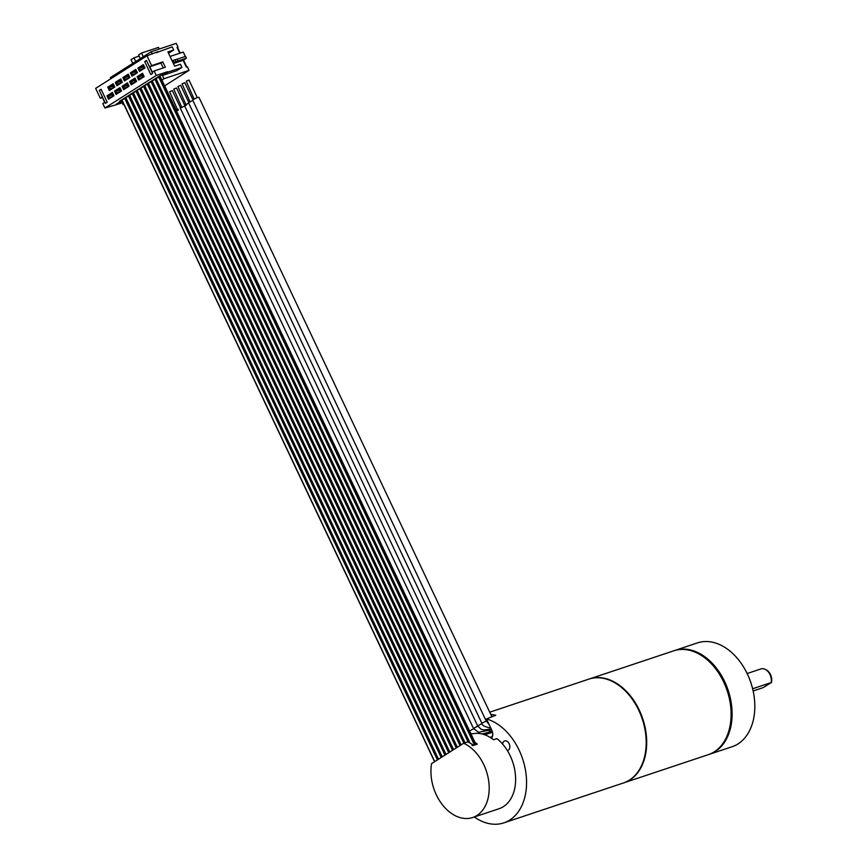 <?xml version="1.0" encoding="UTF-8"?>
<svg xmlns="http://www.w3.org/2000/svg" width="867" height="867" viewBox="0 0 867 867"><rect width="100%" height="100%" fill="white"/><g stroke="black" fill="none" stroke-linecap="round" stroke-linejoin="round"><path stroke-width="1.3" d="M159.257 49.029L158.477 47.382L141.527 53.039L138.568 54.914L140.313 58.62M164.632 85.844L189.039 70.357L187.294 66.672L186.297 67.008L183.11 60.267M177.507 47.349L178.006 47.035L177.507 47.349L180.206 53.071M183.501 60.029L186.73 66.867M178.006 47.035L176.272 43.35L151.194 51.717L110.347 77.618L110.857 78.713M152.289 54.036L151.194 51.717M177.02 47.36L179.783 53.212M177.236 59.173L185.538 56.409L186.383 58.187L182.948 60.376L173.422 63.551M185.343 56.474L183.251 52.053L170.062 56.453M172.988 62.63L186.383 58.187M178.038 60.885L177.193 59.097L175.156 59.78M175.968 61.492L175.123 59.704L172.143 60.842M173.086 60.376L173.931 62.164M172.49 60.755L173.335 62.543M156.255 52.714L172.208 46.872L173.682 49.993L167.927 51.922L174.679 66.206L180.434 64.277L181.918 67.409L167.678 72.156L162.422 75.483L163.961 78.724L189.039 70.357M181.918 67.409L176.662 70.736L162.422 75.483M161.891 80.035L163.961 78.724M157.978 51.619L147 55.791L95.641 88.369L100.29 98.188L102.143 97.017L104.679 102.371L102.815 103.541L104.929 108.007L116.33 104.723L121.575 101.396L123.114 104.625L123.883 104.376M123.114 104.625L123.797 104.192M472.656 817.527A39.795 27.701 -108.4 0 0 476.948 815.489A39.795 27.701 -108.4 0 0 488.316 778.674A39.795 27.701 -108.4 0 0 463.661 743.257L431.582 763.61A39.795 27.701 -108.4 0 0 442.029 804.273A39.795 27.701 -108.4 0 0 472.656 817.527L499.099 808.716A39.795 27.701 -108.4 0 0 503.38 806.668A39.795 27.701 -108.4 0 0 507.325 750.508A39.795 27.701 -108.4 0 0 502.611 744.081A39.795 27.701 -108.4 0 0 496.91 738.619L493.518 739.757A39.795 27.701 -108.4 0 0 471.084 734.154M463.661 743.257L467.725 741.903A39.795 27.701 71.6 0 1 473.003 744.937L471.984 745.273A39.795 27.701 71.6 0 1 472.569 745.696L477.316 744.114A39.795 27.701 -108.4 0 0 475.073 742.596M476.005 744.558L160.081 76.22L152.256 80.891M156.017 78.539L469.892 742.997M464.929 742.835L152.245 80.934L148.485 83.275M461.016 744.937L148.474 83.33L144.713 85.67M144.551 85.909L457.212 747.343L144.702 85.714L140.942 88.066M453.474 749.717L140.942 88.109L137.17 90.45M137.062 90.71L449.702 752.112L137.17 90.504L133.399 92.845M133.247 93.083L445.909 754.518L133.399 92.888L122.095 100.019M129.627 95.283L442.17 756.891M125.856 97.668L438.399 759.286M121.987 100.269L434.627 761.67M159.68 76.361L475.604 744.688M116.113 104.278L122.052 100.507M122.041 100.485L119.408 101.363L158.683 76.459L167.678 72.156M116.33 104.723L122.225 102.761M102.371 97.494L100.29 98.188M147 55.791L151.638 65.621L149.785 66.792L152.321 72.156L154.174 70.975L156.288 75.44L104.929 108.007M150.847 74.54L152.625 73.413L146.501 60.462L144.724 61.59L150.847 74.54M105.427 103.346L107.205 102.219L101.092 89.268L99.304 90.396L105.427 103.346M137.94 68.049L143.369 64.602L144.952 67.951L139.522 71.397L137.94 68.049L143.315 66.25M138.72 80.078L137.138 76.73L142.567 73.283L144.16 76.632L138.72 80.078M130.397 72.828L135.826 69.382L137.409 72.73L131.979 76.177L130.397 72.828L135.783 71.029M131.188 84.858L129.595 81.509L135.035 78.063L136.618 81.411L131.188 84.858M122.854 77.607L128.283 74.161L129.866 77.51L124.436 80.956L122.854 77.607L128.24 75.808M123.645 89.648L122.063 86.299L127.492 82.853L129.075 86.201L123.645 89.648M115.311 82.387L120.751 78.951L122.334 82.289L116.893 85.735L115.311 82.387L120.697 80.598M116.102 94.427L114.52 91.078L119.949 87.632L121.532 90.981L116.102 94.427M107.779 87.177L113.209 83.731L114.791 87.079L109.361 90.526L107.779 87.177L113.165 85.378M108.559 99.206L106.977 95.858L112.417 92.411L114 95.76L108.559 99.206M112.363 94.059L106.977 95.858M167.472 71.712L156.288 75.44M163.278 67.94L160.969 63.063L162.823 61.882L165.359 67.247L154.174 70.975M162.823 61.882L151.638 65.621M160.969 63.063L149.785 66.792M168.556 53.255L173.682 49.993M142.524 74.93L137.138 76.73M134.981 79.721L129.595 81.509M127.449 84.5L122.063 86.299M119.906 89.279L114.52 91.078M146.61 60.69L144.724 61.59M101.201 89.507L99.304 90.396M143.532 66.683L139.349 68.45L139.695 70.086L143.673 68.753M140.02 69.88L144.919 67.875M144.691 67.409L143.879 67.431L144.551 67.106M139.349 68.45L139.695 70.086M143.879 65.675L143.207 66L143.879 67.431M143.532 65.794L144.204 67.225M142.968 66.878L143.64 68.298M135.989 71.473L131.806 73.229L132.152 74.865L136.13 73.543M132.478 74.66L137.376 72.665M137.159 72.189L136.336 72.21L137.008 71.885M131.806 73.229L132.152 74.865M136.336 70.465L135.664 70.78L136.336 72.21M135.989 70.574L136.661 72.004M135.425 71.658L136.108 73.088M128.446 76.253L124.263 78.008L124.61 79.645L128.598 78.323M124.935 79.439L129.833 77.445M129.617 76.968L128.804 76.99L129.476 76.675M124.263 78.008L124.61 79.645M128.793 75.245L128.121 75.57L128.804 76.99M128.446 75.364L129.129 76.784M127.893 76.437L128.565 77.867M120.903 81.032L116.72 82.799L117.078 84.435L121.055 83.102M117.403 84.229L122.301 82.224M122.074 81.758L121.261 81.78L121.933 81.455M116.72 82.799L117.078 84.435M121.261 80.024L120.578 80.349L121.261 81.78M120.914 80.143L121.586 81.574M120.35 81.216L121.022 82.647M113.371 85.811L109.188 87.578L109.535 89.214L113.512 87.881M109.86 89.008L114.758 87.003M114.531 86.537L113.718 86.559L114.39 86.234M109.188 87.578L109.535 89.214M113.718 84.803L113.046 85.129L113.718 86.559M113.371 84.923L114.043 86.353M112.808 86.006L113.479 87.437M142.73 75.375L138.547 77.13L138.893 78.767L142.882 77.445M139.229 78.561L144.117 76.567M143.9 76.09L143.088 76.112L143.759 75.797M138.547 77.13L138.893 78.767M143.088 74.367L142.405 74.692L143.088 76.112M142.73 74.475L143.413 75.906M142.177 75.559L142.849 76.99M135.198 80.154L131.015 81.921L131.361 83.557L135.339 82.224M131.686 83.34L136.585 81.346M136.357 80.88L135.545 80.902L136.217 80.577M131.015 81.921L131.361 83.557M135.545 79.146L134.873 79.471L135.545 80.902M135.198 79.265L135.87 80.696M134.634 80.338L135.306 81.769M127.655 84.933L123.472 86.7L123.818 88.336L127.796 87.003M124.144 88.131L129.042 86.126M128.825 85.66L128.002 85.681L128.674 85.356M123.472 86.7L123.818 88.336M128.002 83.926L127.33 84.251L128.002 85.681M127.655 84.045L128.327 85.475M127.091 85.129L127.774 86.548M120.112 89.724L115.929 91.479L116.276 93.116L120.253 91.794M116.601 92.91L121.499 90.905M121.282 90.439L120.459 90.461L121.142 90.135M115.929 91.479L116.276 93.116M120.459 88.716L119.787 89.03L120.459 90.461M120.112 88.824L120.795 90.255M119.548 89.908L120.231 91.338M112.569 94.503L108.386 96.259L108.743 97.895L112.721 96.573M109.069 97.689L113.967 95.695M113.74 95.218L112.927 95.24L113.599 94.926M108.386 96.259L108.743 97.895M112.927 93.495L112.244 93.82L112.927 95.24M112.58 93.614L113.252 95.034M112.016 94.687L112.688 96.118M489.725 712.197L588.823 679.132A54.729 38.083 -108.4 0 1 638.795 710.344A54.729 38.083 71.6 0 1 623.46 782.966L503.825 822.87A54.729 38.083 71.6 0 0 509.72 820.063A54.729 38.083 -108.4 0 0 524.665 766.146A54.729 38.083 -108.4 0 0 486.474 718.927L495.761 715.286A54.729 38.083 -108.4 0 0 490.765 714.408M503.825 822.87A54.729 38.083 71.6 0 1 474.303 816.985M486.474 718.927L491.849 730.296A6.719 4.671 71.6 0 1 492.673 732.973A6.719 4.671 71.6 0 1 491.437 738.229M507.325 750.508A4.974 3.457 -108.4 0 0 507.813 750.399A4.974 3.457 -108.4 0 0 508.344 750.139A4.974 3.457 -108.4 0 0 509.373 744.179A4.974 3.457 -108.4 0 0 504.659 740.96A4.974 3.457 -108.4 0 0 504.128 741.209A4.974 3.457 -108.4 0 0 502.611 744.081M492.651 732.853A5.722 3.977 71.6 0 1 490.82 737.828M176.424 110.792L178.223 110.347M168.111 93.213L176.315 110.38M192.81 100.344L188.551 102.783L481.911 723.338M192.94 99.835L184.834 82.701L182.07 83.839L189.971 101.71M188.67 102.978L184.476 105.471M188.778 102.479L180.683 85.334L177.919 86.472L185.82 104.343M491.806 716.608L198.944 97.332C197.741 97.223 195.693 98.112 192.777 99.998L192.875 100.193M197.275 97.581L188.995 80.057L186.232 81.205L194.121 99.076M589.083 679.056A54.729 38.083 71.6 0 1 589.332 678.969A54.729 38.083 71.6 0 1 639.304 710.171A54.729 38.083 71.6 0 1 623.969 782.793A54.729 38.083 71.6 0 1 623.709 782.879M589.332 678.969L673.724 650.824A54.729 38.083 71.6 0 1 721.778 678.243A54.729 38.083 71.6 0 1 723.696 682.026A54.729 38.083 71.6 0 1 730.328 703.874A54.729 38.083 71.6 0 1 708.361 754.648L623.969 782.793M730.307 703.776A53.982 37.563 -108.4 0 0 730.296 703.679A53.982 37.563 -108.4 0 0 723.761 682.134A53.982 37.563 -108.4 0 0 721.864 678.406A53.982 37.563 -108.4 0 0 721.821 678.33M674.233 650.651A54.729 38.083 71.6 0 1 674.743 650.478A54.729 38.083 71.6 0 1 726.579 685.96A54.729 38.083 71.6 0 1 715.275 751.505A54.729 38.083 71.6 0 1 709.369 754.312A54.729 38.083 71.6 0 1 708.859 754.474M674.743 650.478L697.447 642.902A54.729 38.083 71.6 0 1 745.501 670.332A54.729 38.083 71.6 0 1 754.052 695.952A54.729 38.083 71.6 0 1 737.98 743.929A54.729 38.083 71.6 0 1 732.084 746.736L709.369 754.312M745.544 670.419A53.982 37.563 71.6 0 1 745.587 670.494A53.982 37.563 71.6 0 1 754.019 695.768A53.982 37.563 71.6 0 1 754.03 695.865M753.152 690.956L763.318 687.564L771.175 682.578A9.949 6.925 -108.4 0 0 765.138 669.324A9.949 6.925 -108.4 0 0 760.933 668.934L747.148 673.529M752.643 688.756L771.175 682.578M765.138 669.324L766.07 669.768A9.093 6.329 71.6 0 1 771.359 682.763M469.567 730.946L473.653 728.768M176.25 110.434L178.266 109.209M177.507 109.621L169.607 91.739L172.37 90.601L180.466 107.746M491.567 729.678L478.627 732.312L473.555 728.573L476.232 726.839M477.858 726.112L473.599 728.443M186.535 105.08L180.369 108.104M184.628 105.113L176.521 87.968L173.768 89.106L181.658 106.977M473.003 744.937L472.212 745.436M135.707 61.535L133.962 57.84L130.993 59.715L132.738 63.421M133.962 57.84L139.132 56.117M143.283 56.734L141.527 53.039M155.269 79.092L468.83 742.434M158.65 76.892L474.498 745.056M159.04 76.697L474.91 744.916M154.879 79.276L468.213 742.13M151.508 81.487L464.235 743.073M151.118 81.671L463.823 743.203M147.737 83.871L460.399 745.327M147.347 84.066L460.03 745.566M143.965 86.266L456.627 747.722M143.575 86.451L456.259 747.95M140.194 88.662L452.856 750.107M139.804 88.846L452.487 750.345M136.422 91.046L449.095 752.502M136.032 91.241L448.727 752.729M132.651 93.441L445.324 754.886M132.261 93.625L444.955 755.124M128.88 95.825L441.552 757.281M128.489 96.02L441.184 757.52M125.119 98.22L437.781 759.676M124.718 98.415L437.412 759.904M490.137 737.394L491.903 736.798M486.929 719.892L486.094 720.51L487.102 720.499L481.868 723.306C481.857 725.332 484.848 726.914 490.841 728.052M486.094 720.51L487.102 720.499M485.607 734.544A3.479 2.428 -108.4 0 0 485.401 733.211M481.965 723.501L477.793 725.982M482.139 733.991L488.403 732.355A3.479 2.428 -108.4 0 0 489.541 731.304A3.479 2.428 -108.4 0 0 489.844 730.09M469.838 742.965L155.865 78.734M155.93 78.464L470.098 743.106M152.159 80.859L465.059 742.791M464.885 742.846L152.093 81.13M148.387 83.243L461.136 744.861M460.984 744.959L148.322 83.514M144.616 85.638L457.364 747.256M140.844 88.033L453.593 749.641M453.441 749.738L140.779 88.304M137.084 90.417L449.821 752.036M133.312 92.812L446.05 754.431M129.541 95.207L442.278 756.815M442.137 756.913L129.476 95.468M125.769 97.592L438.518 759.21M438.366 759.308L125.704 97.863M121.998 99.987L434.746 761.605M434.595 761.692L121.933 100.258M492.532 732.236L484.816 734.804M192.712 100.149L486.029 720.661L489.161 724.595M184.4 105.416L477.717 725.939L481.109 729.288L483.634 729.96L491.286 729.093M488.403 732.355L492.185 731.098M470.499 732.918L471.67 733.991M180.238 108.061L473.555 728.573"/></g></svg>
